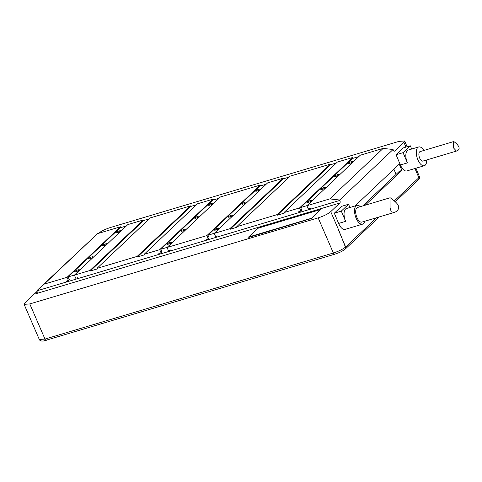 <?xml version="1.0" encoding="UTF-8"?>
<svg xmlns="http://www.w3.org/2000/svg" width="482" height="482" viewBox="0 0 482 482"><rect width="100%" height="100%" fill="white"/><g stroke="black" fill="none" stroke-linecap="round" stroke-linejoin="round"><path stroke-width="0.72" d="M46.519 340.178A2.061 0.964 -106.6 0 1 46.32 340.298A2.061 0.964 -106.6 0 1 44.983 339.075L39.295 339.467L24.112 304.371M37.566 290.911L24.859 302.931L24.1 304.341L29.788 303.931L318.168 217.864C323.747 216.075 327.929 214.002 330.724 211.646L339.87 202.988A2.061 0.964 -106.6 0 0 339.852 200.41L339.683 200.012L393.065 149.504L393.228 149.896A2.061 0.964 -106.6 0 0 394.583 151.149A2.061 0.964 -106.6 0 0 394.776 151.035L403.928 142.371L404.693 140.973L399.006 141.371L110.619 227.444C105.046 229.233 100.859 231.306 98.069 233.656M330.724 211.646L338.756 230.215L345.799 248.013A2.061 1.777 46.6 0 1 345.492 248.82L345.474 248.826M338.617 230.348L345.654 246.995A2.061 1.777 46.6 0 1 345.811 248.013M345.636 247.001C342.69 249.315 338.599 251.315 333.369 253.002L44.983 339.075L29.788 303.931M414.966 168.507L418.858 177.719A2.061 1.777 46.6 0 1 419.015 178.744A2.061 1.777 -133.4 0 1 418.701 179.551L418.683 179.557M405.934 147.112L403.928 142.371M364.663 221.28A9.797 4.573 -106.6 0 1 362.536 224.172L345.058 229.39A9.797 4.573 -106.6 0 1 338.635 223.431L334.309 213.201L341.304 211.11L348.546 204.254L349.914 207.495M348.546 204.254L341.557 206.344L334.309 213.201M426.703 159.952A9.797 4.573 -106.6 0 1 424.305 165.724L406.826 170.941A9.797 4.573 -106.6 0 1 400.403 164.977L396.084 154.746L403.326 147.89L410.315 145.805L411.682 149.04M362.753 205.922L399.47 171.182L401.916 170.453L399.241 164.127L355.023 205.971M401.916 170.453L365.199 205.193M353.258 158.235L352.914 157.421L299.533 207.935L300.87 211.098L298.683 211.749L299.039 212.586L310.751 209.092L310.396 208.254L308.209 208.905L306.877 205.742L329.772 198.909L383.154 148.396L393.065 149.504M260.623 185.877L260.28 185.07L206.905 235.584L208.236 238.747L206.055 239.397L206.404 240.235L218.117 236.74L217.762 235.903L215.581 236.554L214.243 233.39L229.8 228.745L230.035 229.305L237.024 227.221L236.789 226.661L276.987 214.665L277.222 215.219L284.217 213.134L283.976 212.58L299.533 207.935M213.436 199.964L213.092 199.15L159.711 249.664L161.048 252.827L158.861 253.478L159.217 254.315L170.929 250.821L170.574 249.983L168.387 250.634L167.055 247.477L206.905 235.584M120.801 227.606L120.458 226.799L67.076 277.313L68.414 280.476L66.233 281.127L66.582 281.964L78.295 278.469L77.939 277.632L75.758 278.283L74.421 275.12L89.977 270.48L90.212 271.035L97.201 268.95L96.966 268.39L137.165 256.394L137.4 256.954L144.389 254.864L144.154 254.309L159.711 249.664M67.076 277.313L44.181 284.145L37.319 290.254L36.692 293.104L35.758 293.755L339.87 202.988M339.683 200.012L329.772 198.909M320.488 209.682L311.565 218.454L320.409 209.821L319.915 209.724L258.744 227.98L257.49 228.601L248.567 237.042L311.486 218.268M248.646 237.228L249.061 237.144M311.565 218.454L249.14 237.331M334.906 254.11A2.061 0.964 -106.6 0 1 334.707 254.225C338.671 252.785 341.473 252.05 345.576 248.772L345.576 248.772A2.061 1.777 -133.4 0 0 345.745 248.585L345.492 248.82M415.93 168.224L419.376 176.575L418.858 177.713L394.336 200.928M383.154 148.396L360.253 155.228L306.877 205.742M352.914 157.421L337.358 162.066L283.976 212.58M336.388 162.982L330.604 164.711L277.222 215.219M236.789 226.661L290.17 176.147L330.369 164.151L330.604 164.711M289.2 177.069L283.416 178.792L230.035 229.305M214.243 233.39L267.624 182.877L283.181 178.232L283.416 178.792M260.28 185.07L220.431 196.963L167.055 247.477M213.092 199.15L197.536 203.796L144.154 254.309M196.566 204.711L190.782 206.441L137.4 256.954M96.966 268.39L150.348 217.876L190.547 205.88L190.782 206.441M149.378 218.798L143.594 220.521L90.212 271.035M74.421 275.12L127.802 224.606L143.359 219.967L143.594 220.521M120.458 226.799L97.563 233.631L37.319 290.254M44.181 284.145L97.563 233.631M330.369 164.151L276.987 214.665M283.181 178.232L229.8 228.745M190.547 205.88L137.165 256.394M143.359 219.967L89.977 270.48M161.048 252.827L161.982 252.056L160.807 249.266L167.17 247.362M160.337 253.984L159.988 253.146M393.896 169.182L396.096 174.376M300.87 211.098L301.81 210.321L300.629 207.531L306.992 205.633M300.159 212.249L299.81 211.417M300.629 207.531L352.487 158.464L358.849 156.566M348.456 163.121A2.579 0.524 -22.9 0 0 348.269 163.476A2.579 0.524 -22.9 0 0 350.257 163.187A2.579 0.524 -22.9 0 0 352.824 161.819A2.579 0.524 -22.9 0 0 353.017 161.47A2.579 0.524 -22.9 0 0 351.029 161.759A2.579 0.524 -22.9 0 0 348.456 163.121M334.731 176.111A2.579 0.524 -22.9 0 0 334.538 176.466A2.579 0.524 -22.9 0 0 336.526 176.177A2.579 0.524 -22.9 0 0 339.099 174.809A2.579 0.524 -22.9 0 0 339.292 174.46A2.579 0.524 -22.9 0 0 337.304 174.749A2.579 0.524 -22.9 0 0 334.731 176.111M321.006 189.101A2.579 0.524 -22.9 0 0 320.813 189.45A2.579 0.524 -22.9 0 0 322.801 189.161A2.579 0.524 -22.9 0 0 325.374 187.799A2.579 0.524 -22.9 0 0 325.561 187.444A2.579 0.524 -22.9 0 0 323.573 187.733A2.579 0.524 -22.9 0 0 321.006 189.101M307.275 202.091A2.579 0.524 -22.9 0 0 307.088 202.44A2.579 0.524 -22.9 0 0 309.076 202.151A2.579 0.524 -22.9 0 0 311.649 200.789A2.579 0.524 -22.9 0 0 311.836 200.434A2.579 0.524 -22.9 0 0 309.848 200.723A2.579 0.524 -22.9 0 0 307.275 202.091M208.236 238.747L209.176 237.969L207.995 235.18L214.357 233.282M207.531 239.897L207.176 239.06M207.995 235.18L259.852 186.112L266.215 184.208M255.828 190.77A2.579 0.524 -22.9 0 0 255.635 191.119A2.579 0.524 -22.9 0 0 257.623 190.83A2.579 0.524 -22.9 0 0 260.196 189.468A2.579 0.524 -22.9 0 0 260.382 189.113A2.579 0.524 -22.9 0 0 258.394 189.402A2.579 0.524 -22.9 0 0 255.828 190.77M242.097 203.759A2.579 0.524 -22.9 0 0 241.91 204.109A2.579 0.524 -22.9 0 0 243.898 203.82A2.579 0.524 -22.9 0 0 246.465 202.452A2.579 0.524 -22.9 0 0 246.657 202.103A2.579 0.524 -22.9 0 0 244.669 202.392A2.579 0.524 -22.9 0 0 242.097 203.759M228.372 216.749A2.579 0.524 -22.9 0 0 228.179 217.099A2.579 0.524 -22.9 0 0 230.167 216.81A2.579 0.524 -22.9 0 0 232.74 215.442A2.579 0.524 -22.9 0 0 232.933 215.093A2.579 0.524 -22.9 0 0 230.944 215.382A2.579 0.524 -22.9 0 0 228.372 216.749M214.647 229.739A2.579 0.524 -22.9 0 0 214.454 230.089A2.579 0.524 -22.9 0 0 216.442 229.8A2.579 0.524 -22.9 0 0 219.015 228.432A2.579 0.524 -22.9 0 0 219.208 228.082A2.579 0.524 -22.9 0 0 217.219 228.372A2.579 0.524 -22.9 0 0 214.647 229.739M68.414 280.476L69.354 279.699L68.173 276.909L74.535 275.011M67.709 281.627L67.353 280.789M68.173 276.909L120.03 227.841L126.392 225.944M115.999 232.499A2.579 0.524 -22.9 0 0 115.813 232.848A2.579 0.524 -22.9 0 0 117.801 232.559A2.579 0.524 -22.9 0 0 120.373 231.197A2.579 0.524 -22.9 0 0 120.56 230.842A2.579 0.524 -22.9 0 0 118.572 231.131A2.579 0.524 -22.9 0 0 115.999 232.499M102.274 245.489A2.579 0.524 -22.9 0 0 102.088 245.838A2.579 0.524 -22.9 0 0 104.076 245.549A2.579 0.524 -22.9 0 0 106.643 244.187A2.579 0.524 -22.9 0 0 106.835 243.832A2.579 0.524 -22.9 0 0 104.847 244.121A2.579 0.524 -22.9 0 0 102.274 245.489M88.549 258.479A2.579 0.524 -22.9 0 0 88.357 258.828A2.579 0.524 -22.9 0 0 90.345 258.539A2.579 0.524 -22.9 0 0 92.918 257.171A2.579 0.524 -22.9 0 0 93.11 256.822A2.579 0.524 -22.9 0 0 91.122 257.111A2.579 0.524 -22.9 0 0 88.549 258.479M74.824 271.468A2.579 0.524 -22.9 0 0 74.632 271.818A2.579 0.524 -22.9 0 0 76.62 271.529A2.579 0.524 -22.9 0 0 79.193 270.161A2.579 0.524 -22.9 0 0 79.379 269.812A2.579 0.524 -22.9 0 0 77.391 270.101A2.579 0.524 -22.9 0 0 74.824 271.468M160.807 249.266L212.664 200.193L219.021 198.295M208.634 204.856A2.579 0.524 -22.9 0 0 208.447 205.205A2.579 0.524 -22.9 0 0 210.435 204.916A2.579 0.524 -22.9 0 0 213.002 203.549A2.579 0.524 -22.9 0 0 213.195 203.199A2.579 0.524 -22.9 0 0 211.206 203.488A2.579 0.524 -22.9 0 0 208.634 204.856M194.909 217.84A2.579 0.524 -22.9 0 0 194.716 218.195A2.579 0.524 -22.9 0 0 196.704 217.906A2.579 0.524 -22.9 0 0 199.277 216.538A2.579 0.524 -22.9 0 0 199.47 216.189A2.579 0.524 -22.9 0 0 197.481 216.478A2.579 0.524 -22.9 0 0 194.909 217.84M181.184 230.83A2.579 0.524 -22.9 0 0 180.991 231.185A2.579 0.524 -22.9 0 0 182.979 230.896A2.579 0.524 -22.9 0 0 185.552 229.528A2.579 0.524 -22.9 0 0 185.739 229.179A2.579 0.524 -22.9 0 0 183.75 229.468A2.579 0.524 -22.9 0 0 181.184 230.83M167.453 243.82A2.579 0.524 -22.9 0 0 167.266 244.169A2.579 0.524 -22.9 0 0 169.254 243.88A2.579 0.524 -22.9 0 0 171.827 242.518A2.579 0.524 -22.9 0 0 172.014 242.163A2.579 0.524 -22.9 0 0 170.025 242.452A2.579 0.524 -22.9 0 0 167.453 243.82M362.536 224.172A9.797 4.573 -106.6 0 1 356.114 218.213A9.797 4.573 -106.6 0 1 356.933 205.398A9.797 4.573 -106.6 0 1 360.301 206.651M356.933 205.398L346.444 208.531A9.797 4.573 -106.6 0 0 345.624 221.346L341.304 211.11M389.992 198.006C390.016 197.337 391.836 198.656 395.451 201.958C399.656 205.802 399.771 209.074 395.806 211.773L394.421 212.399L391.257 211.809L390.077 208.019L390.058 197.771L357.554 207.477A7.634 3.561 73.4 0 0 356.825 207.905A7.634 3.561 73.4 0 0 356.596 216.641A7.634 3.561 73.4 0 0 361.916 222.1L394.354 212.417M424.305 165.724A9.797 4.573 -106.6 0 1 417.882 159.765A9.797 4.573 -106.6 0 1 418.701 146.95A9.797 4.573 -106.6 0 1 423.871 150.462M396.084 154.746L403.073 152.661L410.315 145.805M418.701 146.95L408.218 150.077A9.797 4.573 -106.6 0 0 407.392 162.892L403.073 152.661M453.52 141.75L453.52 141.738C453.014 140.407 463.166 148.064 457.291 150.679L456.424 151.083L453.58 148.004L453.592 141.594L420.087 151.595A4.953 2.314 73.4 0 0 419.617 151.872A4.953 2.314 73.4 0 0 419.467 157.542A4.953 2.314 73.4 0 0 422.919 161.078L456.364 151.095M318.168 217.864L333.369 253.002A2.061 0.964 -106.6 0 0 334.707 254.225L43.958 340.876C43.735 340.997 40.157 341.624 39.289 339.461M345.654 246.995L376.593 217.719M37.482 290.646L66.582 281.964M78.295 278.469L159.217 254.315M170.929 250.821L206.404 240.235M218.117 236.74L299.039 212.586M310.751 209.092L339.852 200.41M394.776 151.035L394.354 151.161M37.343 292.249L35.758 293.755M395.252 201.765L418.28 179.979A2.061 1.777 -133.4 0 0 418.448 179.786M345.624 221.346L338.635 223.431M407.392 162.892L400.403 164.977M379.226 216.93L345.576 248.772M404.699 140.997L407.085 146.769M418.28 179.979L418.683 179.563M418.744 179.491L419.418 178.34L419.376 176.569"/></g></svg>
